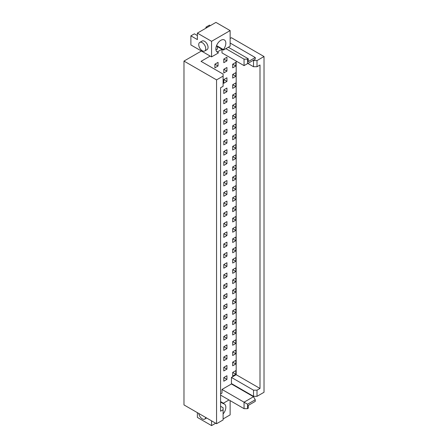 <?xml version="1.0" encoding="UTF-8"?>
<svg xmlns="http://www.w3.org/2000/svg" width="448" height="448" viewBox="0 0 448 448"><rect width="100%" height="100%" fill="white"/><g stroke="black" fill="none" stroke-linecap="round" stroke-linejoin="round"><path stroke-width="0.67" d="M226.94 369.107L223.787 370.927L223.787 367.287L226.94 365.467L226.94 369.107L223.787 367.287M232.686 362.152L235.838 360.332L235.838 363.972L232.686 362.152L232.686 365.792L235.838 363.972M226.94 358.837L223.787 360.657L223.787 357.017L226.94 355.197L226.94 358.837L223.787 357.017M232.686 351.876L235.838 350.056L235.838 353.696L232.686 351.876L232.686 355.516L235.838 353.696M226.94 348.561L223.787 350.381L223.787 346.741L226.94 344.921L226.94 348.561L223.787 346.741M232.686 341.6L235.838 339.78L235.838 343.426L232.686 341.6L232.686 345.246L235.838 343.426M226.94 338.285L223.787 340.105L223.787 336.465L226.94 334.645L226.94 338.285L223.787 336.465M232.686 331.33L235.838 329.51L235.838 333.15L232.686 331.33L232.686 334.97L235.838 333.15M226.94 328.009L223.787 329.829L223.787 326.189L226.94 324.369L226.94 328.009L223.787 326.189M232.686 321.054L235.838 319.234L235.838 322.874L232.686 321.054L232.686 324.694L235.838 322.874M226.94 317.738L223.787 319.558L223.787 315.918L226.94 314.098L226.94 317.738L223.787 315.918M232.686 310.778L235.838 308.958L235.838 312.598L232.686 310.778L232.686 314.418L235.838 312.598M226.94 307.462L223.787 309.282L223.787 305.642L226.94 303.822L226.94 307.462L223.787 305.642M232.686 300.502L235.838 298.682L235.838 302.322L232.686 300.502L232.686 304.147L235.838 302.322M226.94 297.186L223.787 299.006L223.787 295.366L226.94 293.546L226.94 297.186L223.787 295.366M232.686 290.231L235.838 288.411L235.838 292.051L232.686 290.231L232.686 293.871L235.838 292.051M226.94 286.91L223.787 288.73L223.787 285.09L226.94 283.27L226.94 286.91L223.787 285.09M232.686 279.955L235.838 278.135L235.838 281.775L232.686 279.955L232.686 283.595L235.838 281.775M226.94 276.64L223.787 278.46L223.787 274.82L226.94 272.994L226.94 276.64L223.787 274.82M232.686 269.679L235.838 267.859L235.838 271.499L232.686 269.679L232.686 273.319L235.838 271.499M226.94 266.364L223.787 268.184L223.787 264.544L226.94 262.724L226.94 266.364L223.787 264.544M232.686 259.403L235.838 257.583L235.838 261.223L232.686 259.403L232.686 263.043L235.838 261.223M226.94 256.088L223.787 257.908L223.787 254.268L226.94 252.448L226.94 256.088L223.787 254.268M232.686 249.133L235.838 247.313L235.838 250.953L232.686 249.133L232.686 252.773L235.838 250.953M226.94 245.812L223.787 247.632L223.787 243.992L226.94 242.172L226.94 245.812L223.787 243.992M232.686 238.857L235.838 237.037L235.838 240.677L232.686 238.857L232.686 242.497L235.838 240.677M226.94 235.542L223.787 237.362L223.787 233.716L226.94 231.896L226.94 235.542L223.787 233.716M232.686 228.581L235.838 226.761L235.838 230.401L232.686 228.581L232.686 232.221L235.838 230.401M226.94 225.266L223.787 227.086L223.787 223.446L226.94 221.626L226.94 225.266L223.787 223.446M232.686 218.305L235.838 216.485L235.838 220.125L232.686 218.305L232.686 221.945L235.838 220.125M226.94 214.99L223.787 216.81L223.787 213.17L226.94 211.35L226.94 214.99L223.787 213.17M232.686 208.034L235.838 206.214L235.838 209.854L232.686 208.034L232.686 211.674L235.838 209.854M226.94 204.714L223.787 206.534L223.787 202.894L226.94 201.074L226.94 204.714L223.787 202.894M232.686 197.758L235.838 195.938L235.838 199.578L232.686 197.758L232.686 201.398L235.838 199.578M226.94 194.438L223.787 196.263L223.787 192.618L226.94 190.798L226.94 194.438L223.787 192.618M232.686 187.482L235.838 185.662L235.838 189.302L232.686 187.482L232.686 191.122L235.838 189.302M226.94 184.167L223.787 185.987L223.787 182.347L226.94 180.527L226.94 184.167L223.787 182.347M232.686 177.206L235.838 175.386L235.838 179.026L232.686 177.206L232.686 180.846L235.838 179.026M226.94 173.891L223.787 175.711L223.787 172.071L226.94 170.251L226.94 173.891L223.787 172.071M232.686 166.93L235.838 165.11L235.838 168.756L232.686 166.936L232.686 170.576L235.838 168.756M226.94 163.615L223.787 165.435L223.787 161.795L226.94 159.975L226.94 163.615L223.787 161.795M232.686 156.66L235.838 154.84L235.838 158.48L232.686 156.66L232.686 160.3L235.838 158.48M226.94 153.339L223.787 155.159L223.787 151.519L226.94 149.699L226.94 153.339L223.787 151.519M232.686 146.384L235.838 144.564L235.838 148.204L232.686 146.384L232.686 150.024L235.838 148.204M226.94 143.069L223.787 144.889L223.787 141.249L226.94 139.429L226.94 143.069L223.787 141.249M232.686 136.108L235.838 134.288L235.838 137.928L232.686 136.108L232.686 139.748L235.838 137.928M226.94 132.793L223.787 134.613L223.787 130.973L226.94 129.153L226.94 132.793L223.787 130.973M232.686 125.832L235.838 124.012L235.838 127.658L232.686 125.832L232.686 129.478L235.838 127.658M226.94 122.517L223.787 124.337L223.787 120.697L226.94 118.877L226.94 122.517L223.787 120.697M232.686 115.562L235.838 113.742L235.838 117.382L232.686 115.562L232.686 119.202L235.838 117.382M226.94 112.241L223.787 114.061L223.787 110.421L226.94 108.601L226.94 112.241L223.787 110.421M232.686 105.286L235.838 103.466L235.838 107.106L232.686 105.286L232.686 108.926L235.838 107.106M226.94 101.97L223.787 103.79L223.787 100.15L226.94 98.325L226.94 101.97L223.787 100.15M232.686 95.01L235.838 93.19L235.838 96.83L232.686 95.01L232.686 98.65L235.838 96.83M226.94 91.694L223.787 93.514L223.787 89.874L226.94 88.054L226.94 91.694L223.787 89.874M232.686 84.734L235.838 82.914L235.838 86.554L232.686 84.734L232.686 88.374L235.838 86.554M226.94 81.418L223.787 83.238L223.787 79.598L226.94 77.778L226.94 81.418L223.787 79.598M232.686 74.463L235.838 72.643L235.838 76.283L232.686 74.463L232.686 78.103L235.838 76.283M226.94 71.142L223.787 72.962L223.787 69.322L226.94 67.502L226.94 71.142L223.787 69.322M232.686 64.187L235.838 62.367L235.838 66.007L232.686 64.187L232.686 67.827L235.838 66.007M205.699 417.463A4.956 2.862 60 0 1 204.725 419.093A4.956 2.862 60 0 1 201.174 418.034A4.956 2.862 60 0 1 198.789 413.47M220.584 402.08L223.39 403.698A7.062 4.077 -60 0 1 224.375 404.012A7.062 4.077 -60 0 1 223.104 413.963M220.584 401.582L223.39 403.2L223.39 403.698M223.39 403.2L228.99 399.963M223.104 418.936L230.132 414.882L230.132 400.624M211.562 420.846L211.562 425.6L197.378 417.407L197.378 412.653M211.562 425.6L215.678 423.226M225.837 48.642L244.054 59.158L247.559 59.158L247.559 63.61L244.054 65.632L221.984 52.892L221.984 49.252L217.431 46.62L217.431 49.045L215.93 49.913M202.244 50.736A4.956 2.862 -120 0 0 204.725 50.982A4.956 2.862 -120 0 0 204.725 45.259A4.956 2.862 -120 0 0 199.769 42.398A4.956 2.862 -120 0 0 199.007 46.368A4.956 2.862 -120 0 0 202.244 50.736M204.725 50.982L207.032 49.644A4.956 2.862 -120 0 0 207.032 43.926A4.956 2.862 -120 0 0 202.082 41.065L199.769 42.398M190.893 35.851L190.893 44.951L211.562 56.885L211.562 41.311L197.378 33.118L197.378 39.592L190.893 35.851L194.398 33.83L197.378 35.549M211.562 41.311L230.132 30.593L230.132 46.166L223.39 50.058L223.39 49.56A7.062 4.077 120 0 0 224.375 39.95A7.062 4.077 120 0 0 217.319 44.027A7.062 4.077 120 0 0 217.319 52.175A7.062 4.077 120 0 0 218.305 52.494L216.552 51.475M197.378 33.118L215.942 22.4L230.132 30.593M206.836 27.658L205.957 27.154L209.462 25.133L210.336 25.637M205.957 27.154L205.957 28.162M216.395 46.021L223.39 50.058M216.552 45.612L223.39 49.56M211.562 56.885L218.305 52.993L218.305 52.494M232.686 372.428L235.838 370.608L235.838 374.248L232.686 372.428L232.686 376.068L235.838 374.248M223.787 377.563L226.94 375.743L226.94 379.383L223.787 377.563L223.787 381.203L226.94 379.383M223.787 59.046L226.94 57.226L226.94 60.872L223.787 59.046L223.787 62.692L226.94 60.872M214.894 64.187L218.047 62.367L218.047 66.007L214.894 64.187L214.894 67.827L218.047 66.007M183.977 61.079L183.977 404.919L216.558 423.73L223.104 419.944L223.104 409.752L220.584 411.208L220.584 87.758L223.104 86.302L223.104 76.11L216.558 79.89L183.977 61.079L201.404 51.022M216.558 423.73L216.558 79.89M247.559 408.66L247.559 404.214L255.265 399.762L255.265 401.38L248.259 405.423L248.259 408.257L247.559 408.66L244.054 408.66L244.054 402.186L253.512 396.726L231.442 383.986L231.442 383.583L253.512 396.323L257.018 396.323L264.023 392.28L264.023 56.532L257.018 60.575L257.018 66.724L259.997 65.005L259.997 388.455L257.018 390.174L257.018 396.323M230.132 38.478L231.442 37.722L264.023 56.532M228.29 47.225L248.259 58.755L248.259 61.589L255.265 57.54L230.132 43.03M247.559 63.61L255.265 59.158L255.265 57.54M247.559 59.158L248.259 58.755M223.104 76.11L223.104 74.088L201.034 61.342L210.162 56.078M221.984 49.252L217.336 51.934M223.104 409.752L223.104 407.73L220.584 406.274M220.584 393.898L221.984 393.086L221.984 389.446L231.442 383.986M221.984 389.446L247.559 404.214M244.054 408.66L220.584 395.108M255.265 399.762L253.512 396.726M253.512 396.323L253.512 390.174L231.442 377.434L236.174 374.702L259.997 388.455M231.442 383.583L231.442 377.434M253.512 390.174L257.018 390.174M236.174 374.702L236.174 61.079M257.018 66.724L253.512 66.724L253.512 60.575L253.165 60.374M247.839 63.448L253.512 66.724M257.018 60.575L253.512 60.575M244.054 65.632L244.054 59.158M204.725 419.093L206.623 417.995"/></g></svg>
